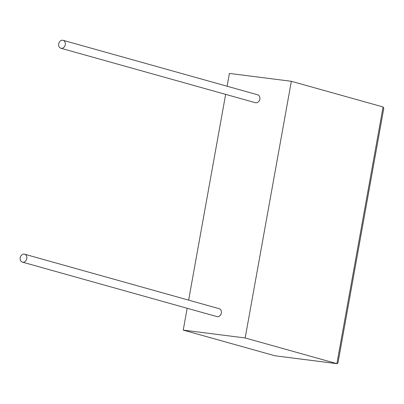 <?xml version="1.0" encoding="UTF-8"?>
<svg xmlns="http://www.w3.org/2000/svg" width="404" height="404" viewBox="0 0 404 404"><rect width="100%" height="100%" fill="white"/><g stroke="black" fill="none" stroke-linecap="round" stroke-linejoin="round"><path stroke-width="0.61" d="M58.686 43.854A4.116 3.303 105.6 0 1 63.085 40.309A4.116 3.303 105.6 0 1 65.266 44.693A4.116 3.303 105.6 0 1 60.868 48.238A4.116 3.303 105.6 0 1 58.686 43.854M63.085 40.309L257.646 94.783A4.116 3.303 105.6 0 1 259.828 99.167A4.116 3.303 105.6 0 1 255.429 102.712L60.868 48.238M26.78 258.585A4.116 3.303 -74.4 0 0 24.599 254.202A4.116 3.303 -74.4 0 0 20.2 257.747A4.116 3.303 -74.4 0 0 22.382 262.13A4.116 3.303 -74.4 0 0 26.78 258.585M22.382 262.13L216.943 316.605A4.116 3.303 -74.4 0 0 221.341 313.06A4.116 3.303 -74.4 0 0 219.16 308.676L24.599 254.202M245.167 337.961L291.35 81.29L383.073 106.969L383.8 108.262L337.951 363.08L336.891 363.64L245.167 337.961L183.234 330.098L187.163 308.267M227.114 86.234L229.416 73.427L291.35 81.29M188.628 300.132L225.649 94.374M337.123 363.691L274.957 355.778L183.234 330.098M274.957 355.778L336.891 363.64L383.073 106.969"/></g></svg>

